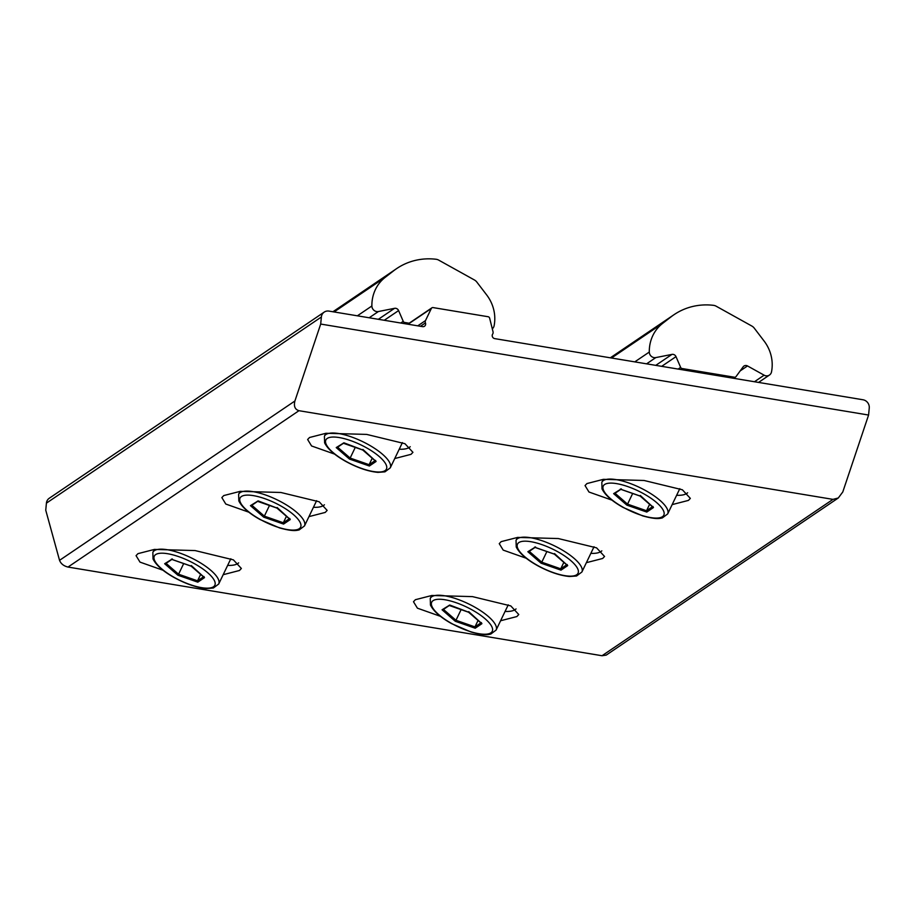 <?xml version="1.0" encoding="UTF-8"?>
<svg xmlns="http://www.w3.org/2000/svg" width="915" height="915" viewBox="0 0 915 915"><rect width="100%" height="100%" fill="white"/><g stroke="black" fill="none" stroke-linecap="round" stroke-linejoin="round"><path stroke-width="1.37" d="M612.009 500.162L588.986 492.03L585.04 485.568L586.95 483.555L603.42 479.334L644.08 480.478L682.361 489.765L690.345 498.389L688.435 500.402L672.159 504.611M526.228 558.241L503.193 550.109L499.258 543.647L501.168 541.634L517.638 537.414L558.299 538.546L596.58 547.845L604.552 556.469L602.642 558.482L586.366 562.679M334.604 454.103L311.569 445.971L307.634 439.509L309.544 437.496L326.015 433.275L366.675 434.408L404.956 443.706L412.94 452.33L411.018 454.343L394.742 458.541M248.823 512.183L225.788 504.039L221.853 497.588L223.763 495.564L240.222 491.344L280.894 492.487L319.163 501.775L327.147 510.398L325.237 512.423L308.961 516.62M440.447 616.321L417.412 608.178L413.477 601.727L415.387 599.702L431.846 595.482L472.517 596.626L510.787 605.913L518.771 614.537L516.861 616.561L500.585 620.759M163.03 570.251L140.006 562.119L136.06 555.657L137.971 553.644L154.441 549.423L195.112 550.567L233.382 559.854L241.366 568.478L239.456 570.491L223.18 574.7M422.593 326.644A2.928 2.722 55.9 0 0 425.441 322.904A2.928 2.722 -124.1 0 1 425.498 320.593L431.331 308.481A1.83 1.704 -124.1 0 1 433.07 307.589L488.118 316.727A1.83 1.704 -124.1 0 1 489.639 318.157L493.036 331.813A2.928 2.722 -124.1 0 1 492.659 334.067A2.928 2.722 55.9 0 0 494.718 338.619L862.982 399.764A7.309 6.805 -124.1 0 1 869.25 407.976L868.587 415.044L842.784 491.973L838.289 497.989L832.982 499.373L298.965 410.698C294.962 409.463 293.612 406.226 294.904 400.999L320.696 324.059L321.371 317.002A7.309 6.805 -124.1 0 1 328.977 311.1L422.593 326.644M321.371 317.002L46.413 503.147L45.75 510.204L59.544 560.335C60.905 563.766 63.73 566.008 68.007 567.06L602.024 655.735L606.233 655.094L838.289 497.989M46.413 503.147A7.309 6.805 -124.1 0 1 49.261 498.252L324.207 312.106M320.696 324.059L868.587 415.044M409.165 323.212L404.647 322.457A1.83 1.704 -124.1 0 1 403.24 321.337L398.597 310.585A3.649 3.408 55.9 0 0 394.548 308.332L378.421 311.523A5.479 5.101 -124.1 0 1 371.879 305.987A38.361 35.731 -124.1 0 1 385.192 277.359L393.69 270.749A64.656 60.23 -124.1 0 1 396.664 268.587A64.656 60.23 -124.1 0 1 436.089 259.265A7.309 6.805 -124.1 0 1 438.72 260.135L474.462 280.001A7.309 6.805 -124.1 0 1 476.829 282.06L486.688 294.962A37.263 34.713 -124.1 0 1 494.638 322.149A37.263 34.713 -124.1 0 1 494.089 325.854A5.479 5.101 -124.1 0 1 492.281 328.805M230.832 558.768A36.531 11.678 25.7 0 1 230.786 558.859L218.696 584.01A36.531 11.678 25.7 0 0 196.771 560.735A36.531 11.678 25.7 0 0 152.851 552.363L154.246 549.446M238.643 562.862A45.659 14.594 25.7 0 1 227.652 565.379M183.698 563.56L178.574 574.22L197.549 580.831L197.8 582.157L177.887 575.215L178.574 574.22L166.061 563.354M200.648 574.391L197.549 580.831L203.462 576.827M191.327 565.584L204.491 577.628L203.919 576.519L204.491 577.628L197.8 582.157M177.887 575.215L164.654 563.731L165.981 563.285M164.654 563.731L172.352 558.962L171.357 559.202L191.269 566.145M316.613 500.688A36.531 11.678 25.7 0 1 316.567 500.791L304.489 525.931A36.531 11.678 25.7 0 0 282.563 502.667A36.531 11.678 25.7 0 0 238.632 494.283L240.039 491.366M324.425 504.783A45.659 14.594 25.7 0 1 313.445 507.299M269.479 505.492L264.355 516.14L283.33 522.762L283.581 524.078L263.669 517.135L264.355 516.14L251.854 505.274M286.429 516.312L283.33 522.762L289.243 518.759M277.108 507.505L290.272 519.548L289.712 518.439L290.272 519.548L283.581 524.078M263.669 517.135L250.447 505.652L251.762 505.206M250.447 505.652L258.133 500.894L277.051 508.077M764.094 341.032A37.263 34.713 -124.1 0 1 772.043 368.207A37.263 34.713 -124.1 0 1 771.505 371.913A5.479 5.101 -124.1 0 1 764.128 375.184L747.509 365.943A3.649 3.408 55.9 0 0 743.174 366.801L736.026 376.591A1.83 1.704 -124.1 0 1 734.436 377.22L682.064 368.528A1.83 1.704 -124.1 0 1 680.646 367.395L676.002 356.644A3.649 3.408 55.9 0 0 671.953 354.402L655.826 357.582A5.479 5.101 -124.1 0 1 649.295 352.046A38.361 35.731 -124.1 0 1 662.597 323.418L671.095 316.819A64.656 60.23 -124.1 0 1 674.069 314.657A64.656 60.23 -124.1 0 1 713.494 305.335A7.309 6.805 -124.1 0 1 716.136 306.193L751.867 326.06A7.309 6.805 -124.1 0 1 754.246 328.13L764.094 341.032M508.237 604.826A36.531 11.678 25.7 0 1 508.191 604.929L496.113 630.069A36.531 11.678 25.7 0 0 474.176 606.805A36.531 11.678 25.7 0 0 430.256 598.421L431.663 595.505M516.049 608.921A45.659 14.594 25.7 0 1 505.057 611.437M461.103 609.63L455.979 620.279L474.954 626.901L475.205 628.228L455.293 621.274L455.979 620.279L443.478 609.424M478.053 620.45L474.954 626.901L480.867 622.898M468.732 611.643L481.896 623.687L481.336 622.577L481.896 623.687L475.205 628.228M455.293 621.274L442.071 609.79L443.386 609.344M442.071 609.79L449.757 605.032L468.674 612.215M594.029 546.747A36.531 11.678 25.7 0 1 593.984 546.85L581.894 572.001A36.531 11.678 25.7 0 0 559.969 548.726A36.531 11.678 25.7 0 0 516.037 540.342L517.444 537.425M601.83 550.853A45.659 14.594 25.7 0 1 590.85 553.369M546.884 551.551L541.772 562.199L560.735 568.821L560.998 570.148L541.074 563.194L541.772 562.199L529.259 551.345M563.834 562.382L560.735 568.821L566.648 564.818M554.513 553.575L567.689 565.619L567.117 564.509L567.689 565.619L560.998 570.148M541.074 563.194L527.852 551.722L529.167 551.265M527.852 551.722L535.55 546.953L534.543 547.193L554.456 554.135M402.406 442.608A36.531 11.678 25.7 0 1 402.36 442.711L390.27 467.851A36.531 11.678 25.7 0 0 368.345 444.587A36.531 11.678 25.7 0 0 324.425 436.203L325.82 433.287M410.217 446.703A45.659 14.594 25.7 0 1 399.226 449.231M355.26 447.412L350.148 458.06L369.122 464.683L369.374 466.01L349.45 459.056L350.148 458.06L337.635 447.206M372.211 458.243L369.122 464.683L375.024 460.68M362.9 449.437L376.065 461.48L375.493 460.371L376.065 461.48L369.374 466.01M349.45 459.056L336.228 447.584L337.543 447.126M336.228 447.584L343.926 442.814L362.843 449.997M679.811 488.679A36.531 11.678 25.7 0 1 679.765 488.77L667.676 513.921A36.531 11.678 25.7 0 0 645.75 490.646A36.531 11.678 25.7 0 0 601.83 482.274L603.225 479.357M687.623 492.773A45.659 14.594 25.7 0 1 676.631 495.29M632.677 493.471L627.553 504.131L646.528 510.742L646.779 512.068L626.855 505.126L627.553 504.131L615.04 493.265M649.627 504.302L646.528 510.742L652.441 506.738M640.306 495.495L653.47 507.539L652.898 506.43L653.47 507.539L646.779 512.068M626.855 505.126L613.633 493.643L614.96 493.196M613.633 493.643L621.331 488.873L620.324 489.113L640.248 496.056M832.982 499.373L602.024 655.735M298.965 410.698L68.007 567.06M431.331 308.481L408.056 324.23M425.498 320.593L417.755 325.843M425.441 322.904L420.454 326.289M294.904 400.999L59.544 560.335M393.69 270.749L333.083 311.775M385.192 277.359L334.089 311.946M371.879 305.987L357.365 315.812M378.421 311.523L369.18 317.768M394.548 308.332L378.353 319.301M398.597 310.585L384.266 320.273M403.24 321.337L400.747 323.018M404.647 322.457L403.229 323.43M194.689 563.834A33.603 10.74 25.7 0 1 213.504 586.767A33.603 10.74 25.7 0 1 174.456 577.525A33.603 10.74 25.7 0 1 155.653 554.593A33.603 10.74 25.7 0 1 194.689 563.834M280.482 505.755A33.603 10.74 25.7 0 1 299.285 528.687A33.603 10.74 25.7 0 1 260.237 519.457A33.603 10.74 25.7 0 1 241.434 496.513A33.603 10.74 25.7 0 1 280.482 505.755M671.095 316.819L610.488 357.845M662.597 323.418L611.506 358.005M649.295 352.046L634.781 361.871M655.826 357.582L646.585 363.838M671.953 354.402L655.769 365.36M676.002 356.644L661.682 366.343M680.646 367.395L678.152 369.077M682.064 368.528L680.634 369.488M734.436 377.22L733.018 378.192M747.509 365.943L740.166 370.918M764.128 375.184L754.44 381.749M472.106 609.893A33.603 10.74 25.7 0 1 490.909 632.825A33.603 10.74 25.7 0 1 451.861 623.595A33.603 10.74 25.7 0 1 433.058 600.663A33.603 10.74 25.7 0 1 472.106 609.893M557.887 551.814A33.603 10.74 25.7 0 1 576.702 574.746A33.603 10.74 25.7 0 1 537.654 565.516A33.603 10.74 25.7 0 1 518.839 542.584A33.603 10.74 25.7 0 1 557.887 551.814M366.263 447.675A33.603 10.74 25.7 0 1 385.078 470.607A33.603 10.74 25.7 0 1 346.03 461.377A33.603 10.74 25.7 0 1 327.215 438.445A33.603 10.74 25.7 0 1 366.263 447.675M643.668 493.745A33.603 10.74 25.7 0 1 662.483 516.678A33.603 10.74 25.7 0 1 623.435 507.436A33.603 10.74 25.7 0 1 604.621 484.504A33.603 10.74 25.7 0 1 643.668 493.745M431.88 307.84L407.747 324.173M396.664 268.587L332.911 311.752M152.851 552.363L153.034 558.974C156.065 565.161 163.133 571.36 174.239 577.582C186.019 583.987 196.725 587.624 206.355 588.517L213.355 588.013L218.696 584.01M171.585 559.34L191.178 566.179L204.136 577.422M165.684 563.617L171.86 559.431M238.632 494.283L238.826 500.905C241.857 507.082 248.926 513.281 260.02 519.514L279.475 527.886C292.388 531.466 295.98 530.631 299.136 529.934L304.489 525.931M257.367 501.26L276.971 508.1L289.929 519.354M251.465 505.538L257.641 501.363M674.069 314.657L610.316 357.811M735.626 376.969L733.67 378.295M769.446 375.047L758.546 382.424M430.256 598.421L430.45 605.044C433.481 611.22 440.55 617.419 451.644 623.653L471.099 632.025C484.012 635.605 487.603 634.781 490.76 634.072L496.113 630.069M448.99 605.398L468.594 612.238L481.553 623.492M443.089 609.676L449.265 605.501M516.037 540.342L516.232 546.964C519.263 553.14 526.331 559.351 537.425 565.573C549.217 571.966 559.923 575.615 569.553 576.507L576.553 575.993L581.894 572.001M534.772 547.33L554.376 554.158L567.334 565.413M528.881 551.596L535.046 547.422M324.425 436.203L324.608 442.826C327.639 449.002 334.707 455.213 345.801 461.435C357.593 467.828 368.299 471.477 377.929 472.369L384.929 471.854L390.27 467.851M343.159 443.18L362.752 450.02L375.71 461.274M337.258 447.458L343.422 443.283M601.83 482.274L602.013 488.885C605.044 495.072 612.112 501.271 623.218 507.493L642.673 515.877C655.586 519.457 659.177 518.622 662.334 517.924L667.676 513.921M717.909 375.676L718.447 374.567M620.564 489.25L640.157 496.09L653.116 507.333M614.663 493.528L620.839 489.342"/></g></svg>

